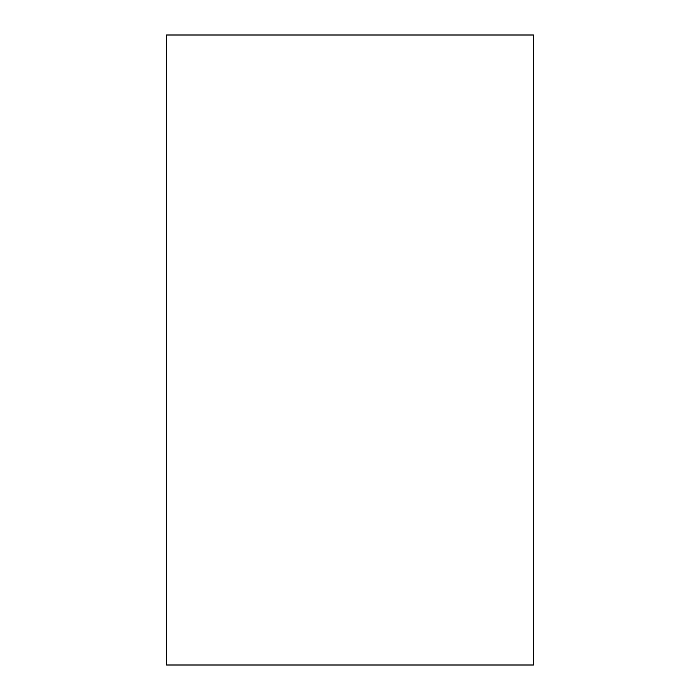 <?xml version="1.0" encoding="UTF-8"?>
<svg xmlns="http://www.w3.org/2000/svg" width="700" height="700" viewBox="0 0 700 700"><rect width="100%" height="100%" fill="white"/><g stroke="black" fill="none" stroke-linecap="round" stroke-linejoin="round"><path stroke-width="1.05" d="M533.391 665L533.391 35L166.609 35L166.609 665L533.391 665"/></g></svg>
